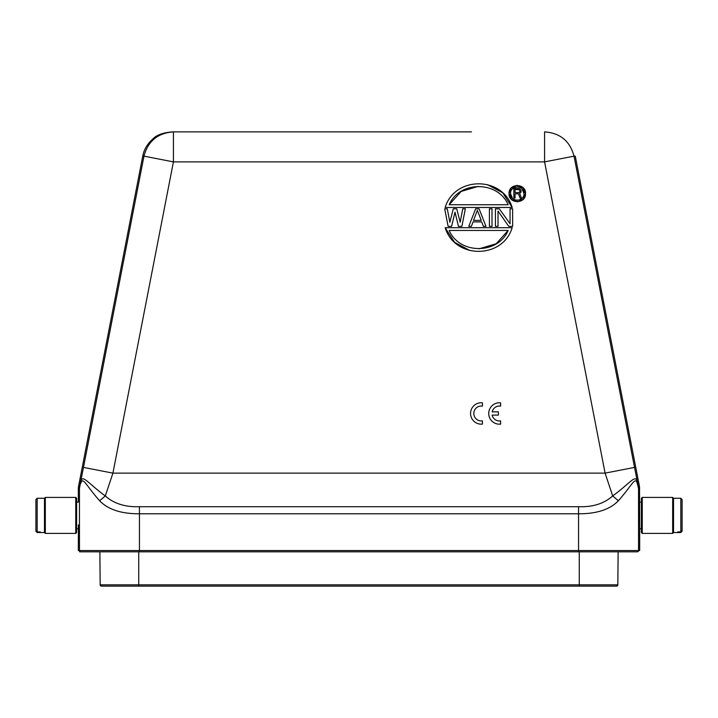 <?xml version="1.0" encoding="UTF-8"?>
<svg xmlns="http://www.w3.org/2000/svg" width="718" height="718" viewBox="0 0 718 718"><rect width="100%" height="100%" fill="white"/><g stroke="black" fill="none" stroke-linecap="round" stroke-linejoin="round"><path stroke-width="1.08" d="M469.958 250.555L454.575 242.334L445.16 227.705L512.176 227.705C502.573 259.234 454.754 259.234 445.16 227.705M487.378 184.625L502.753 192.846L512.176 207.475L445.16 207.475C454.754 175.946 502.573 175.946 512.176 207.475M523.108 187.757L525.522 193.591L523.225 199.308M523.108 199.424L517.543 201.839M517.274 201.839L511.566 199.55M511.44 199.424L509.026 193.591L511.324 187.883M511.44 187.757L517.005 185.352M517.274 185.343L522.982 187.64M471.484 131.888L172.185 131.888L471.484 131.888M78.406 524.885L78.325 550.544L79.456 550.544L79.456 488.491M618.126 551.828L617.83 584.838A1.283 1.283 0 0 1 616.547 586.112L587.827 586.112M130.173 586.112L101.453 586.112A1.283 1.283 -90 0 1 100.17 584.838A1.283 1.283 -90.1 0 0 101.453 586.112L138.745 586.112L138.745 584.838L617.83 584.838A1.283 1.283 0 0 1 616.547 586.112L138.745 586.112M99.874 551.828L578.555 551.828L80.748 551.828L99.874 551.828L100.17 584.838L138.745 584.838L138.745 551.828M641.389 528.69L639.675 528.69L639.675 550.544L638.544 550.544A1.283 1.283 -90 0 1 637.252 551.828L578.555 551.828L578.555 550.544L79.456 550.544A1.283 1.283 -90 0 0 80.748 551.828L79.608 551.828L80.748 551.828M78.477 486.741L79.617 486.858L79.447 488.491L78.325 488.384L78.477 486.741L142.738 156.156C143.941 149.559 147.396 143.753 153.105 138.736C156.712 134.966 163.067 132.686 172.185 131.888M79.617 486.858L83.468 467.409L112.914 473.126L173.415 161.882L173.415 131.888C157.834 132.983 148.016 141.078 143.968 156.156L142.738 156.156M79.447 488.491L80.649 481.975C82.238 473.539 88.018 483.411 105.322 495.941L112.914 473.126L605.086 473.126L634.533 467.409L574.032 156.156L544.585 161.882L544.585 131.888L545.815 131.888L544.585 131.888C560.166 132.983 569.984 141.078 574.032 156.156L575.262 156.156L639.523 486.741L639.675 528.69M639.594 505.786L639.558 517.077M78.325 488.384L78.325 502.124L76.611 502.124M139.445 551.828L139.454 513.783C121.252 513.855 107.987 509.511 99.631 500.751C86.133 485.637 82.687 475.783 80.667 483.609M639.523 486.741L638.383 486.858L638.544 488.491L637.333 483.609C635.313 475.783 631.867 485.628 618.369 500.751C609.977 509.52 596.712 513.864 578.546 513.783L139.454 513.783L139.445 506.711C125.237 507.204 113.866 503.614 105.322 495.941L99.631 500.751M83.468 467.409L143.968 156.156L173.415 161.882L544.585 161.882L605.086 473.126L612.678 495.941C604.134 503.614 592.763 507.204 578.555 506.711L139.445 506.711M618.369 500.751L612.678 495.941C630.135 483.322 635.681 473.557 637.351 481.975L637.333 483.609M638.383 486.858L634.533 467.409M525.522 193.591C526.025 204.226 508.532 204.226 509.026 193.591C508.532 182.955 526.025 182.955 525.522 193.591M458.452 226.376L461.889 226.376L465.336 208.803L462.751 208.803L460.175 222.266L456.738 208.803L453.291 208.803L449.854 222.266L447.269 208.803L444.693 208.803L448.131 226.376L451.577 226.376L455.015 212.169L458.452 226.376M468.773 226.376L471.358 226.376L473.072 221.889L481.679 221.889L483.394 226.376L485.978 226.376L479.094 208.803L475.657 208.803L468.773 226.376M489.416 226.376L489.416 208.803L492.001 208.803L492.001 226.376L489.416 226.376M508.766 226.376L512.634 226.376L512.634 208.803L510.058 208.803L510.058 223.756L499.306 208.803L495.438 208.803L495.438 226.376L498.014 226.376L498.014 211.047L508.766 226.376M524.005 193.591C524.391 202.27 510.157 202.27 510.552 193.591C510.157 184.921 524.391 184.912 524.005 193.591L522.031 188.834M449.181 204.738C459.341 180.496 497.96 180.703 508.156 204.738L449.181 204.738L461.144 191.428L478.376 186.357M508.156 230.442C497.996 254.684 459.367 254.486 449.181 230.442L508.156 230.442L496.183 243.752L478.951 248.832M477.371 210.302L481.248 220.39L473.503 220.39L477.371 210.302M519.724 187.326L517.274 186.868M514.833 187.326L512.517 188.834M510.552 193.591L512.517 198.347M514.833 199.855L517.274 200.322M519.724 199.855L522.031 198.347M520.056 198.096L521.456 198.096L519.661 193.393L521.062 192.173L521.062 190.126L519.661 188.699L513.864 188.493L513.864 198.096L515.057 198.096L515.057 193.806L518.459 193.806L520.056 198.096M520.056 191.356L518.863 192.577L515.057 192.577L515.057 189.516L519.464 189.723L520.056 191.356M40.181 498.274L37.183 498.274L35.9 499.566L35.9 530.602L37.183 531.894L40.181 531.894L40.181 532.55L37.183 532.541L35.9 531.248L35.9 500.213M40.181 531.894L40.181 532.541L44.471 532.55L44.471 498.265L45.324 497.412L45.324 533.402L75.749 533.402L75.749 497.412L76.611 498.265L76.611 532.55L75.749 533.402M682.1 500.213L682.1 531.248L680.817 532.541L677.819 532.55L677.819 531.894L680.817 531.894L682.1 530.602L682.1 499.566L680.817 498.274L677.819 498.274M677.819 498.265L673.529 498.265L673.529 532.55L672.676 533.402L672.676 497.412L642.251 497.412L642.251 533.402L672.676 533.402M673.529 532.55L677.819 532.55L677.819 531.894M642.251 497.412L641.389 498.265L641.389 532.55L642.251 533.402M492.135 415.103L498.4 415.103L498.4 411.863L492.18 411.863A7.485 7.476 0 0 1 500.608 406.11L500.608 402.834A10.716 10.707 180 0 0 488.77 412.572A10.716 10.707 180 0 0 498.795 424.167L500.608 424.159L500.608 420.883A7.503 7.494 0 0 1 492.135 415.103M480.611 424.15L482.433 424.105L482.433 420.874A7.485 7.476 180 0 1 473.853 414.205A7.485 7.476 180 0 1 480.988 406.011L482.433 406.092L482.433 402.816A10.716 10.707 0 0 0 470.595 412.554A10.716 10.707 0 0 0 480.611 424.15M639.675 488.384L638.544 488.491L638.544 550.544L578.555 550.544L578.555 506.711M579.255 551.828L579.255 586.112M37.183 498.274L37.183 531.894M680.817 531.894L680.817 498.274M76.611 528.69L78.325 528.69M113.031 586.112L101.453 586.112M44.471 532.55L45.324 533.402M673.529 498.265L672.676 497.412M45.324 497.412L75.749 497.412M40.181 498.265L44.471 498.265M641.389 502.124L639.675 502.124"/></g></svg>
